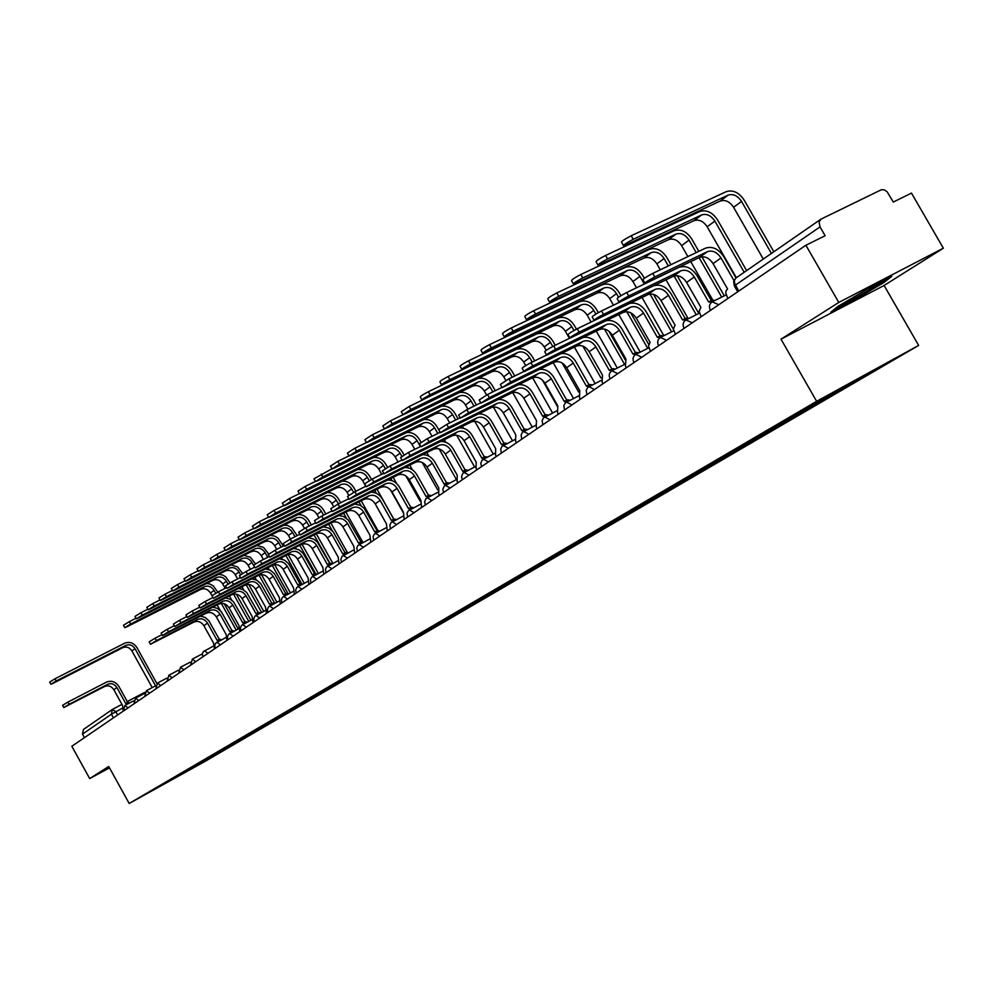 <?xml version="1.0" encoding="UTF-8"?>
<svg xmlns="http://www.w3.org/2000/svg" width="993" height="993" viewBox="0 0 993 993"><rect width="100%" height="100%" fill="white"/><g stroke="black" fill="none" stroke-linecap="round" stroke-linejoin="round"><path stroke-width="1.49" d="M943.35 248.2L838.787 302.443L805.894 245.246L71.831 746.252L89.68 778.586L108.733 766.472L129.189 803.474L204.198 761.867L918.649 345.415L884.093 285.475L943.35 248.2L911.475 193.089L893.328 202.051L887.047 191.699L884.266 189.837L881.461 189.688L821.087 219.093L819.039 221.948L820.044 226.9L735.329 285.165L734.497 286.183L737.712 291.781M838.787 302.443L781.007 339.172L816.631 401.309L129.189 803.474M805.894 245.246L825.133 235.738L820.044 226.9M89.68 778.586L109.491 767.85M84.442 737.65L82.493 734.112L83.437 729.458L112.358 709.449L111.402 714.228L82.493 734.112M191.86 767.502L192.791 767.812L167.383 781.801M192.791 767.812L854.352 381.92L881.672 365.809L847.439 384.576L167.358 781.913M918.649 345.415L816.631 401.309M884.093 285.475L781.007 339.172M868.527 288.355L837.732 306.527L830.769 312.261L853.781 300.271L883.993 282.484L891.764 276.302L868.527 288.355M195.919 765.131L196.316 765.851M849.66 384.49L848.519 383.981M181.011 774.689L180.366 774.217M883.596 281.789L883.993 282.484M63.751 707.5L62.559 705.353L67.921 702.101L69.138 704.298L63.775 707.55L104.575 686.511C108.324 685.046 111.415 686.126 113.86 689.738L122.623 705.576L123.082 709.97M127.7 702.374L118.924 686.511C115.622 681.645 111.439 680.193 106.4 682.154L67.921 702.101M125.95 703.305L127.898 702.274L129.649 702.945M127.638 704L125.701 703.454L116.901 687.566C114.456 683.954 111.353 682.874 107.604 684.326L69.138 704.298M50.879 684.189L49.687 682.054L55.037 678.765L56.241 680.962L50.904 684.251L53.361 683.172L122.735 647.684C126.421 646.269 129.487 647.362 131.908 650.936L152.239 687.603M56.241 680.962L125.788 645.4C129.487 643.985 132.553 645.078 134.986 648.665L155.516 685.679M156.857 683.482L136.972 647.647C133.695 642.819 129.574 641.354 124.597 643.241L55.037 678.765M845.899 301.711C842.126 304.168 841.257 305 843.28 304.193L856.462 297.304C874.709 286.84 881.561 282.409 877.042 283.998L875.404 284.792M871.469 286.84L866.963 289.286M888.102 278.201L882.963 282.297L853.695 299.551L833.35 310.126M150.427 644.184L149.136 641.863L155.107 638.189L156.447 640.597L150.477 644.258L193.896 622.077C197.88 620.563 201.219 621.767 203.888 625.714L213.507 642.992L214.438 648.925M219.304 639.318L208.766 620.613L205.017 617.398L200.449 616.156M217.492 640.274L219.552 639.182L221.513 639.815M219.379 640.932L217.182 640.46L207.525 623.12C204.843 619.173 201.505 617.956 197.508 619.483L156.447 640.597M161.996 634.651L155.107 638.189M162.43 635.421L161.127 633.075L167.172 629.351L168.525 631.784L162.467 635.508L206.234 613.178C210.255 611.651 213.619 612.88 216.325 616.864L226.056 634.341L226.987 640.361M231.965 630.605L221.29 611.676L217.479 608.411L212.85 607.157M230.14 631.56L232.225 630.468L234.211 631.089M232.052 632.218L229.817 631.747L220.049 614.22C217.343 610.211 213.967 608.982 209.933 610.509L168.525 631.784M174.296 625.702L167.172 629.351M174.706 626.446L173.39 624.076L179.534 620.29L180.9 622.76L174.756 626.533L218.87 604.067C222.928 602.528 226.33 603.769 229.06 607.803L238.916 625.491L239.834 631.585M244.923 621.68L233.566 601.857L230.239 599.201L225.535 597.947M243.099 622.648L245.197 621.544L247.22 622.152M245.035 623.294L242.764 622.834L232.871 605.097C230.128 601.05 226.727 599.797 222.655 601.336L180.9 622.76M186.883 616.529L179.534 620.29M187.292 617.261L185.952 614.866L192.183 611.018L193.573 613.5L187.342 617.348L231.803 594.733C235.9 593.181 239.338 594.447 242.093 598.531L252.073 616.43L252.992 622.611M258.205 612.544L246.686 592.473L242.54 589.408L238.519 588.514M256.368 613.513L258.478 612.396L260.526 613.004M258.329 614.158L256.02 613.711L246.003 595.763C243.223 591.667 239.785 590.388 235.676 591.94L193.573 613.5M199.779 607.133L192.183 611.018M200.176 607.84L198.836 605.42L205.154 601.51L206.556 604.029L200.238 607.939L245.06 585.175C249.193 583.623 252.656 584.902 255.449 589.035L265.553 607.145L266.459 613.413M271.797 603.185L260.7 583.561L256.678 580.135L251.825 578.857M269.959 604.154L272.082 603.036L274.167 603.632M271.945 604.787L269.599 604.365L259.458 586.193C256.641 582.047 253.165 580.756 249.032 582.308L206.556 604.029M213.011 597.501L205.154 601.51M213.396 598.196L212.03 595.75L218.448 591.766L219.863 594.323L213.445 598.295L258.639 575.381C262.797 573.817 266.298 575.121 269.14 579.304L279.368 597.625L280.262 603.992M285.723 593.591L274.478 573.718L270.394 570.243L265.454 568.964M283.886 594.559L286.021 593.442L288.144 594.037M285.91 595.192L283.514 594.782L273.236 576.387C270.394 572.191 266.881 570.876 262.698 572.452L219.863 594.323M226.565 587.633L218.448 591.766M226.938 588.303L225.56 585.833L232.077 581.774L233.516 584.356L227 588.402L272.554 565.34C276.749 563.763 280.287 565.104 283.154 569.337L293.531 587.881L294.412 594.348M300.01 583.76L288.603 563.639L284.445 560.102L279.418 558.811M298.148 584.74L300.32 583.599L302.455 584.194M300.209 585.361L297.763 584.964L287.362 566.345C284.482 562.1 280.932 560.76 276.724 562.336L233.516 584.356M240.467 577.504L232.077 581.774M240.827 578.149L239.437 575.655L246.053 571.534L247.518 574.14L240.889 578.261L286.816 555.05C291.061 553.473 294.636 554.826 297.54 559.109L308.041 577.889L308.91 584.443M314.644 573.681L303.088 553.3L298.843 549.7L293.742 548.421M312.783 574.662L314.967 573.52L317.139 574.091M314.868 575.27L312.385 574.885L301.847 556.043C298.93 551.748 295.343 550.383 291.098 551.971L247.518 574.14M254.742 567.115L246.053 571.534M255.089 567.735L253.674 565.216L260.389 561.02L261.867 563.664L255.151 567.859L301.45 544.499C305.72 542.91 309.332 544.288 312.274 548.632L322.924 567.636L323.78 574.302M329.664 563.354L317.326 541.955L313.614 539.038L308.413 537.747M327.802 564.322L329.999 563.18L332.196 563.751M329.912 564.93L327.38 564.558L316.693 545.48C313.738 541.123 310.126 539.745 305.832 541.334L261.867 563.664M269.376 556.465L260.389 561.02M269.711 557.061L268.284 554.504L275.111 550.234L276.613 552.915L269.786 557.185L316.457 533.675C320.776 532.074 324.426 533.477 327.405 537.871L338.191 557.123L339.035 563.887M345.067 552.753L333.176 531.826L328.757 528.102L323.482 526.811M343.193 553.722L345.415 552.567L347.649 553.126M345.341 554.317L342.771 553.97L331.935 534.644C328.944 530.237 325.282 528.822 320.962 530.423L276.613 552.915M284.408 545.517L275.111 550.234M284.73 546.088L283.29 543.506L290.217 539.149L291.743 541.868L284.805 546.224L331.861 522.554C336.217 520.953 339.904 522.38 342.92 526.836L353.856 546.336L354.687 553.2M360.869 541.868L348.171 519.885L343.429 516.459L338.923 515.578M359.007 542.836L361.229 541.681L363.5 542.228M361.179 543.432L358.56 543.097L347.575 523.522C344.546 519.054 340.847 517.614 336.478 519.227L291.743 541.868M299.849 534.284L290.217 539.149M300.147 534.817L298.694 532.211L305.732 527.779L307.284 530.535L300.234 534.966L347.674 511.159C352.068 509.546 355.792 510.985 358.845 515.504L369.942 535.252L370.749 542.24M377.092 530.696L364.208 508.416L360.26 505.338L354.774 504.047M375.23 531.665L377.477 530.498L379.785 531.032M377.427 532.248L374.758 531.938L363.624 512.115C360.558 507.572 356.822 506.12 352.416 507.733L307.284 530.535M315.712 522.752L305.732 527.779M315.985 523.249L314.52 520.617L321.682 516.087L323.246 518.88L316.072 523.398L363.91 499.442C368.341 497.816 372.114 499.293 375.205 503.873L386.451 523.882L387.245 530.982M393.762 519.227L382.491 499.181C379.661 494.601 375.851 492.28 371.059 492.205M391.887 520.195L394.159 519.016L396.492 519.538M394.122 520.766L391.403 520.469L380.12 500.385C377.005 495.792 373.231 494.303 368.788 495.929L323.246 518.88M332.01 510.899L321.682 516.087M332.27 511.358L330.781 508.689L338.067 504.084L339.656 506.914L332.357 511.519L380.592 487.414C385.061 485.776 388.871 487.29 392.012 491.92L403.419 512.202L404.188 519.413M410.879 507.435L399.447 487.129C396.555 482.437 392.657 480.078 387.779 480.041M409.017 508.404L411.301 507.224L413.671 507.733M411.276 508.962L408.508 508.701L397.051 488.333C393.898 483.678 390.075 482.164 385.594 483.802L339.656 506.914M348.779 498.709L338.067 504.084M349.015 499.131L347.5 496.438L354.911 491.734L356.524 494.601L349.102 499.293L397.734 475.039C402.239 473.413 406.1 474.939 409.277 479.644L420.846 500.199L421.603 507.535M428.479 495.321L416.874 474.741C413.907 469.937 409.923 467.542 404.945 467.542M426.605 496.289L428.914 495.097L431.322 495.606M428.914 496.835L426.084 496.587L414.466 475.957C411.263 471.241 407.403 469.689 402.873 471.327L356.524 494.601M366.02 486.173L354.911 491.734M366.231 486.558L364.704 483.839L372.238 479.036L373.877 481.94L366.33 486.731L415.359 462.328C419.902 460.69 423.8 462.254 427.027 467.02L438.769 487.861L438.745 493.955L439.502 495.308M446.565 482.871L434.797 462.006C431.744 457.09 427.673 454.657 422.596 454.695M444.703 483.839L447.024 482.635L449.469 483.119M447.036 484.373L444.156 484.15L432.365 463.234C429.113 458.443 425.215 456.867 420.647 458.518L373.877 481.94M383.757 473.276L372.238 479.036M383.943 473.611L382.392 470.868L390.063 465.965L391.726 468.907L384.055 473.81L433.482 449.258C438.074 447.607 442.009 449.208 445.286 454.037L457.202 475.163L457.14 481.369L457.91 482.747M465.171 470.061L453.23 448.91C450.077 443.871 445.919 441.389 440.743 441.488M463.309 471.03L465.643 469.813L468.125 470.297M465.667 471.551L462.738 471.352L450.76 450.139C447.483 445.286 443.523 443.685 438.918 445.336L391.726 468.907M402.016 460.007L390.063 465.965M402.177 460.293L400.613 457.512L408.421 452.51L410.109 455.502L402.289 460.504L452.125 435.815C456.768 434.152 460.74 435.778 464.066 440.681L476.168 462.105L476.057 468.435L476.851 469.826M484.311 456.892L472.184 435.43C468.944 430.254 464.687 427.747 459.411 427.884M482.449 457.847L484.82 456.631L487.327 457.09M484.857 458.356L481.853 458.183L469.701 436.672C466.375 431.744 462.378 430.106 457.723 431.769L410.109 455.502M420.821 446.341L408.421 452.51M420.958 446.577L419.369 443.772L427.313 438.658L429.026 441.686L421.082 446.8L471.315 421.963C475.995 420.3 480.016 421.963 483.392 426.94L495.681 448.662L495.532 455.104L496.339 456.519M504.01 443.325L491.709 421.553C488.357 416.241 484.001 413.684 478.601 413.895M502.16 444.281L504.543 443.052L507.088 443.499M504.593 444.765L501.539 444.628L489.201 422.807C485.813 417.805 481.779 416.141 477.087 417.805L429.026 441.686M440.197 432.265L427.313 438.658M440.296 432.451L438.695 429.609L446.788 424.383L448.526 427.462L440.433 432.675L491.076 407.713C495.805 406.038 499.876 407.738 503.29 412.79L515.777 434.822L515.59 441.389L516.397 442.828M524.304 429.348L511.805 407.279C508.354 401.805 503.873 399.211 498.362 399.496M522.455 430.304L524.863 429.063L527.444 429.497M524.925 430.776L521.809 430.664L509.272 408.533C505.847 403.456 501.75 401.755 497.021 403.431L448.526 427.462M460.169 417.768L446.788 424.383M460.231 417.879L458.617 415.012L466.859 409.675L468.622 412.79L460.38 418.127L511.432 393.029C516.199 391.354 520.32 393.079 523.795 398.205L536.468 420.573L536.245 427.263L537.064 428.715M545.207 414.962L532.509 392.558C528.934 386.922 524.329 384.291 518.694 384.663M543.37 415.906L545.802 414.664L548.409 415.074M545.877 416.365L542.699 416.29L529.964 393.824C526.476 388.673 522.343 386.935 517.552 388.611L468.622 412.79M480.761 402.81L466.859 409.675M480.798 402.86L479.16 399.968L487.563 394.494L489.35 397.672L480.947 403.133L532.422 377.886C537.225 376.21 541.396 377.973 544.921 383.186L557.805 405.889L557.532 412.703L558.364 414.18M566.755 400.129L553.846 377.39C550.134 371.568 545.405 368.899 539.633 369.371M564.93 401.073L567.388 399.819L570.019 400.204M567.462 401.507L564.223 401.47L551.276 378.668C547.739 373.43 543.556 371.655 538.727 373.343L489.35 397.672M501.949 387.419L487.563 394.494M501.999 387.369L500.348 384.44L508.912 378.842L510.737 382.069L502.16 387.655L554.044 362.284C558.91 360.608 563.13 362.408 566.705 367.695L579.8 390.733L579.478 397.696L580.334 399.198M588.973 384.837L575.853 361.75C571.993 355.73 567.115 353.024 561.206 353.62M587.161 385.768L589.643 384.502L592.312 384.874M589.73 386.178L586.416 386.178L573.259 363.028C569.659 357.716 565.427 355.904 560.561 357.592L510.737 382.069M523.721 371.593L508.912 378.842M523.894 371.382L522.219 368.415C521.846 367.894 524.763 365.983 530.957 362.693L532.807 365.958C526.625 369.259 523.708 371.159 524.068 371.68L576.362 346.185C581.265 344.497 585.535 346.346 589.172 351.708L602.478 375.118L602.118 382.218L602.974 383.732M611.887 369.061L598.543 345.614C594.522 339.37 589.482 336.615 583.412 337.384M610.099 369.979L612.607 368.701L615.3 369.061M612.693 370.377L609.317 370.414L595.937 346.905C592.287 341.505 588.005 339.656 583.077 341.344L532.807 365.958M546.287 355.196L530.957 362.693M546.51 354.861L544.809 351.87C544.387 351.348 547.354 349.387 553.709 345.998L555.608 349.325C549.253 352.714 546.274 354.662 546.684 355.184L599.4 329.577C604.352 327.876 608.672 329.763 612.358 335.224L625.9 358.994L625.478 366.243L626.347 367.782M635.545 352.776L621.978 328.968C617.745 322.452 612.52 319.672 606.289 320.64M633.77 353.682L636.302 352.391L639.033 352.738M636.401 354.054L632.951 354.141L619.347 330.259C615.635 324.773 611.291 322.874 606.338 324.574L555.608 349.325M569.734 338.203L553.709 345.998M569.858 337.794L568.145 334.778C567.673 334.244 570.702 332.233 577.231 328.757L579.155 332.146C572.626 335.622 569.597 337.62 570.056 338.141L623.182 312.423C628.184 310.722 632.553 312.646 636.302 318.194L650.08 342.337L648.466 346.11L650.489 351.311M659.985 335.957L646.17 311.765C641.689 304.925 636.228 302.133 629.798 303.399M658.222 336.85L660.792 335.547L663.535 335.87M660.866 337.198L657.354 337.322L643.514 313.068C639.74 307.495 635.359 305.559 630.344 307.247L579.155 332.146M594.211 320.528L577.231 328.757M594.013 320.156L592.275 317.102C591.741 316.568 594.832 314.508 601.559 310.933L603.508 314.371C596.793 317.946 593.702 320.007 594.224 320.528L647.759 294.685C652.798 292.997 657.229 294.971 661.04 300.606L675.054 325.133L673.378 328.993L675.414 334.293M685.22 318.579L671.169 294.002C666.266 286.642 660.457 283.886 653.766 285.736M683.482 319.461L686.089 318.145L688.844 318.443M686.163 319.771L682.576 319.957L668.488 295.306C664.665 289.646 660.221 287.66 655.157 289.348L603.508 314.371M620.215 301.922L601.559 310.933M618.987 301.909L617.236 298.831C616.641 298.285 619.793 296.175 626.707 292.501L628.706 295.988C621.792 299.675 618.627 301.785 619.21 302.306L673.155 276.364C678.244 274.676 682.725 276.687 686.61 282.422L700.872 307.358L699.122 311.318L701.182 316.705M711.323 300.618L697.012 275.632C691.773 267.874 685.716 265.131 678.852 267.415L626.707 292.501M709.61 301.475L712.254 300.159L715.022 300.432M712.316 301.773L708.654 301.996L694.306 276.948C690.42 271.188 685.915 269.153 680.813 270.841L628.706 295.988M124.746 627.564L123.48 625.28L129.338 621.63L130.654 624.001L124.795 627.65L127.278 626.583L200.698 589.408C204.595 587.943 207.86 589.147 210.479 593.007L211.956 595.663M130.654 624.001L204.26 586.739C208.17 585.287 211.435 586.491 214.054 590.363L215.68 593.268M221.315 603.372L236.185 630.058M217.132 604.96L220.161 610.385M238.27 628.966L224.207 603.732M217.74 592.138L213.408 585.982L209.722 583.958L206.507 583.524M136.041 618.242L129.338 621.63M136.302 618.713L135.011 616.405L140.956 612.706L142.284 615.101L136.351 618.813L138.834 617.745L212.862 580.309C216.784 578.845 220.086 580.061 222.73 583.971L225.163 588.34M142.284 615.101L216.499 577.591C220.434 576.126 223.735 577.343 226.392 581.265L227.956 584.058M233.566 594.137L248.746 621.357M229.408 595.961L231.766 600.182M250.857 620.253L236.309 594.162M230.004 582.879L225.709 576.821L222.755 575.059L218.696 574.339M147.87 609.218L140.956 612.706M148.118 609.665L146.815 607.331L152.848 603.558L154.188 605.991L148.168 609.752L150.651 608.697L225.299 571.012C229.259 569.535 232.585 570.776 235.267 574.724L237.625 578.956M154.188 605.991L229.023 568.232C232.995 566.755 236.334 567.996 239.015 571.956L240.529 574.674M246.152 584.74L261.606 612.445M241.969 586.751L243.831 590.078M263.728 611.34L248.746 584.48M242.577 573.433L237.588 566.916L231.17 564.955M159.985 599.958L152.848 603.558M160.221 600.38L158.905 598.034L165.024 594.199L166.39 596.656L160.27 600.48L162.753 599.424L238.035 561.492C242.031 560.015 245.383 561.268 248.089 565.265L250.373 569.337M166.39 596.656L241.845 558.649C245.854 557.16 249.218 558.426 251.937 562.435L254.593 567.189M259.049 575.183L274.763 603.322M254.829 577.33L256.281 579.924M276.91 602.205L261.519 574.662M255.449 563.788L250.447 557.309L243.918 555.348M172.397 590.487L165.024 594.199M172.621 590.885L171.292 588.501L177.486 584.604L178.877 587.099L172.67 590.984L175.165 589.941L251.068 551.748C255.102 550.259 258.49 551.537 261.233 555.583L263.406 559.493M178.877 587.099L254.965 548.831C259.012 547.342 262.413 548.62 265.156 552.679L267.738 557.296M272.305 565.464L288.243 593.975M267.986 567.673L269.091 569.647M290.39 592.858L274.651 564.682M268.669 553.995L263.629 547.478L256.976 545.505M185.12 580.781L177.486 584.604M185.319 581.153L183.978 578.745L190.271 574.786L191.674 577.293L185.381 581.265L187.863 580.21L264.423 541.768C268.482 540.279 271.908 541.57 274.676 545.666L276.762 549.39M191.674 577.293L268.42 538.777C272.492 537.287 275.917 538.591 278.71 542.687L281.193 547.143M285.885 555.521L301.624 583.673M281.453 557.781L282.26 559.22M304.206 583.276L288.144 554.553M283.377 546.038L277.866 537.97L274.676 536.108L270.344 535.426M198.153 570.838L190.271 574.786M198.339 571.174L196.986 568.741L203.366 564.707L204.781 567.264L198.401 571.285L200.884 570.243L278.09 531.54C282.198 530.039 285.649 531.367 288.454 535.5L290.44 539.05M204.781 567.264L282.186 528.487C286.307 526.985 289.77 528.301 292.575 532.459L294.983 536.754M299.787 545.343L315.501 573.408M295.256 547.652L295.79 548.62M318.356 573.47L302.009 544.251M297.18 535.637L291.694 527.668L287.56 525.483L284.035 525.111M211.521 560.635L203.366 564.707M211.683 560.933L210.317 558.488L216.797 554.379L218.237 556.961L211.757 561.07L214.24 560.027L292.103 521.077C296.237 519.562 299.725 520.903 302.567 525.098L304.454 528.45M218.237 556.961L296.299 517.936C300.445 516.422 303.945 517.775 306.8 521.983L309.096 526.079M314.036 534.904L329.899 563.23M332.854 563.403L316.258 533.775M311.318 524.962L309.022 520.866C306.316 516.509 302.666 514.411 298.061 514.535M225.225 550.184L216.797 554.379M225.374 550.445L223.996 547.975L230.575 543.792L232.027 546.411L225.448 550.581L227.918 549.551L306.465 510.34C310.635 508.826 314.16 510.179 317.04 514.424L318.827 517.626M232.027 546.411L310.772 507.125C314.955 505.598 318.492 506.976 321.372 511.234L323.569 515.144M328.633 524.192L332.407 530.92M347.711 553.089L330.88 523.063M325.803 514.014L323.619 510.104C320.838 505.66 317.115 503.525 312.423 503.699M239.288 539.447L230.575 543.792M239.412 539.683L238.022 537.188L244.7 532.931L246.177 535.575L239.499 539.82L241.969 538.802L321.186 499.33C325.394 497.803 328.956 499.194 331.873 503.488L333.586 506.554M246.177 535.575L325.605 496.028C329.825 494.502 333.387 495.904 336.317 500.211L338.39 503.923M343.603 513.207L346.433 518.247M362.47 541.657L345.862 512.065M340.649 502.781L338.576 499.082C335.733 494.539 331.923 492.367 327.156 492.59M253.724 528.45L244.7 532.931M253.823 528.636L252.421 526.116L259.198 521.784L260.7 524.453L253.91 528.785L256.38 527.767L336.292 488.035C340.537 486.508 344.137 487.923 347.078 492.28L348.754 495.259M260.7 524.453L340.822 484.658C345.067 483.132 348.68 484.547 351.646 488.916L353.607 492.404M358.957 501.937L361.142 505.834M377.849 530.386L361.229 500.795M355.866 491.25L353.918 487.774C351.001 483.119 347.116 480.922 342.25 481.195M268.544 517.154L259.198 521.784M268.619 517.303L267.204 514.746L274.093 510.328L275.607 513.046L268.718 517.452L271.176 516.447L351.783 476.454C356.065 474.927 359.702 476.367 362.681 480.773L365.784 486.285M275.607 513.046L356.425 472.991C360.72 471.452 364.369 472.891 367.36 477.323L369.235 480.637M374.709 490.368L376.384 493.372M393.836 519.178L376.992 489.214M371.481 479.42L369.657 476.181C366.665 471.402 362.681 469.18 357.728 469.503M283.762 505.549L274.093 510.328M283.824 505.66L282.372 503.079L289.385 498.573L290.924 501.328L283.911 505.822L286.356 504.816L367.683 464.575C372.003 463.036 375.677 464.501 378.705 468.957L381.709 474.306M290.924 501.328L372.449 461.013C376.781 459.461 380.468 460.938 383.497 465.419L385.296 468.609M390.857 478.502L392.123 480.749M390.373 489.723L403.133 512.4M396.704 483.616L393.166 477.335M387.531 467.306L385.818 464.265C382.727 459.374 378.656 457.128 373.604 457.512M299.389 493.633L289.385 498.573M299.427 493.695L297.974 491.088L305.087 486.496L306.651 489.288L299.526 493.869L301.971 492.863L384.006 452.374C388.362 450.822 392.074 452.311 395.14 456.842L398.044 461.993M306.651 489.288L388.896 448.712C393.265 447.16 396.989 448.662 400.067 453.205L401.817 456.308M407.44 466.3L408.346 467.902M405.901 475.945L420.064 501.093M412.405 469.813L409.774 465.134M404.027 454.918L402.401 452.051C399.223 447.024 395.053 444.74 389.889 445.199M331.898 468.845L313.999 478.775L315.464 481.394L305.087 486.496M321.236 474.083L322.812 476.913L315.575 481.593L318.008 480.587L400.762 439.837C405.169 438.285 408.917 439.8 412.021 444.392L414.801 449.332M322.812 476.913L405.789 436.088C410.208 434.524 413.969 436.051 417.085 440.656L420.411 446.552M424.47 453.764L425.078 454.831M422.211 462.465L437.69 489.934M428.815 456.11L426.829 452.585M420.995 442.257L419.443 439.489C416.154 434.326 411.872 432.017 406.596 432.563M331.96 468.758L330.47 466.102L337.831 461.323L339.432 464.19L332.072 468.957L334.492 467.976L417.991 426.965C422.422 425.414 426.22 426.953 429.361 431.607L432.029 436.324M339.432 464.19L423.155 423.105C427.598 421.541 431.409 423.105 434.574 427.772L437.789 433.469M439.129 448.923L456.308 479.358M445.807 442.295L444.33 439.688M440.16 432.29L438.645 429.621M438.534 429.41L436.945 426.593C433.531 421.268 429.137 418.934 423.75 419.58M348.841 455.936L337.831 461.323M348.915 455.762L347.413 453.081L354.898 448.203L356.537 451.095L349.039 455.973L351.435 454.993L435.679 413.746C440.16 412.169 443.995 413.746 447.185 418.463L449.717 422.944M356.537 451.095L440.991 409.774C445.485 408.197 449.332 409.786 452.535 414.515L455.638 420.014M456.631 435.195L474.592 466.983M463.371 428.268L462.328 426.431M458.034 418.823L454.931 413.336C451.393 407.838 446.862 405.479 441.351 406.261M366.33 442.617L354.898 448.203M366.367 442.381L364.853 439.676L372.462 434.686L374.125 437.64L366.504 442.617L368.887 441.649L453.875 400.142C458.394 398.565 462.266 400.179 465.506 404.958L467.889 409.166M374.125 437.64L459.337 396.058C463.868 394.482 467.765 396.095 471.005 400.899L473.984 406.162M474.716 421.243L493.273 454.062M481.506 413.994L480.823 412.803M476.392 404.97L473.425 399.707C469.739 394.01 465.059 391.639 459.411 392.57M384.428 428.864L372.462 434.686M384.341 428.616L382.801 425.885L390.547 420.784L392.223 423.775L384.477 428.864L386.836 427.909L472.594 386.153C477.149 384.576 481.071 386.215 484.348 391.056L486.582 394.991M392.223 423.775L478.216 381.945C482.784 380.369 486.719 382.02 490.008 386.885L492.851 391.9M493.397 407.031L512.475 440.755M500.236 399.447L499.839 398.764M495.284 390.696L492.441 385.694C488.568 379.76 483.728 377.377 477.918 378.519M403.208 414.652L390.547 420.784M402.835 414.441L401.271 411.673L409.166 406.472L410.879 409.501L402.984 414.702L405.318 413.758L491.845 371.754C496.45 370.178 500.41 371.841 503.736 376.769L505.834 380.468M410.879 409.501L497.63 367.435C502.247 365.846 506.219 367.534 509.558 372.474L512.251 377.216M512.686 392.558L532.236 427.064M514.709 376.012L512.016 371.27C507.895 365.039 502.83 362.644 496.835 364.121M422.832 399.856L409.166 406.472M421.888 399.831L420.312 397.051C420.064 396.443 422.745 394.668 428.343 391.726L430.081 394.792C424.483 397.746 421.802 399.521 422.05 400.117L511.668 356.934C516.31 355.357 520.32 357.058 523.696 362.048L525.694 365.585M430.081 394.792L517.626 352.49C522.281 350.901 526.302 352.614 529.691 357.629L532.211 362.073M542.389 380.021L557.296 406.274M532.62 377.799L552.567 412.964M534.693 360.869L532.174 356.425C527.606 349.685 522.194 347.364 515.926 349.499L428.343 391.726M441.525 384.775L439.936 381.97C439.651 381.362 442.381 379.537 448.116 376.521L449.879 379.636C444.144 382.665 441.413 384.477 441.699 385.073L532.074 341.679C536.754 340.09 540.813 341.84 544.238 346.905L546.2 350.343M449.879 379.636L538.218 337.099C542.91 335.51 546.969 337.26 550.42 342.349L552.766 346.483M562.15 363.004L578.671 392.074M553.213 362.693L573.507 398.441M555.261 345.254L552.915 341.133C548.285 334.293 542.811 331.935 536.493 334.058L448.116 376.521M461.782 369.259L460.169 366.417C459.846 365.796 462.626 363.947 468.51 360.844L470.297 364.009C464.414 367.112 461.633 368.962 461.956 369.57L553.101 325.965C557.83 324.376 561.926 326.151 565.414 331.29L569.423 338.352M470.297 364.009L559.431 321.236C564.161 319.647 568.281 321.434 571.769 326.598L573.979 330.483M582.879 346.123L601.001 377.985M574.426 347.14L595.08 383.472M576.436 329.155L574.289 325.381C569.597 318.43 564.049 316.022 557.681 318.157L468.51 360.844M482.672 353.247L481.046 350.38C480.674 349.747 483.504 347.848 489.549 344.67L491.361 347.885C485.329 351.063 482.499 352.962 482.871 353.582L574.773 309.766C579.54 308.165 583.698 309.99 587.223 315.203L591.108 322.03M491.361 347.885L581.29 304.888C586.081 303.299 590.239 305.124 593.789 310.375L595.887 314.061M604.427 329.055L624.56 364.394M596.272 331.103L617.311 368.043M625.106 359.677L608.895 331.203M598.32 312.646L596.334 309.146C591.555 302.083 585.957 299.625 579.515 301.76L489.549 344.67M504.233 336.714L502.595 333.822C502.173 333.189 505.052 331.24 511.258 327.975L513.108 331.24C506.914 334.504 504.022 336.453 504.444 337.074L597.128 293.059C601.932 291.458 606.14 293.32 609.714 298.62L613.463 305.186M513.108 331.24L603.843 288.032C608.672 286.431 612.88 288.305 616.492 293.63L618.54 297.242M626.806 311.715L647.709 348.382M618.8 314.545L640.224 352.13M648.652 344.298L630.667 312.77M620.923 295.691L619.049 292.401C614.208 285.227 608.535 282.72 602.043 284.854L511.258 327.975M526.501 319.647L524.85 316.73C524.366 316.084 527.308 314.086 533.675 310.735L535.562 314.049C529.195 317.412 526.253 319.398 526.724 320.031L620.178 275.818C625.031 274.229 629.289 276.128 632.926 281.516L636.501 287.784M535.562 314.049L627.117 270.63C631.982 269.041 636.252 270.952 639.914 276.364L644.296 284.035M650.005 294.04L671.591 331.836M642.037 297.466L663.858 335.708M673.391 329.229L653.481 294.35M644.32 278.313L642.496 275.123C637.568 267.849 631.833 265.268 625.28 267.415L533.675 310.735M549.514 302.009L547.838 299.067C547.304 298.421 550.308 296.373 556.85 292.923L558.761 296.299C552.22 299.749 549.216 301.785 549.75 302.431L643.973 258.031C648.876 256.442 653.171 258.379 656.882 263.853L660.283 269.798M558.761 296.299L651.147 252.669C656.05 251.08 660.37 253.029 664.081 258.54L668.326 265.95M674.073 276.004L696.242 314.769M666.005 279.827L687.876 318.083M698.824 313.478L677.226 275.706M670.933 264.697L666.688 257.299C661.698 249.888 655.889 247.257 649.273 249.404L556.85 292.923M573.296 283.787L571.608 280.808C571.012 280.15 574.078 278.052 580.793 274.502L582.754 277.928C576.027 281.478 572.961 283.576 573.557 284.221L668.55 239.661C673.502 238.072 677.847 240.058 681.608 245.619L687.888 256.579M582.754 277.928L675.96 234.125C680.913 232.536 685.282 234.534 689.055 240.12L696.205 252.594M699.06 257.597L721.7 297.118M690.756 261.593L712.751 300.023M724.294 295.827L701.914 256.753M698.824 251.341L691.687 238.879C686.597 231.357 680.726 228.663 674.048 230.798L580.793 274.502M597.898 264.932L596.185 261.929C595.527 261.258 598.655 259.099 605.581 255.449L607.567 258.937C600.641 262.599 597.513 264.746 598.171 265.392L693.946 220.682C698.935 219.081 703.342 221.116 707.165 226.776L736.347 277.68M607.567 258.937L701.592 214.96C706.594 213.371 711.013 215.419 714.861 221.091L744.191 272.256M746.612 270.58L717.505 219.85C712.341 212.204 706.395 209.449 699.655 211.571L605.581 255.449M644.842 283.03L643.067 279.902C642.409 279.368 645.636 277.208 652.749 273.41L654.772 276.96C647.659 280.758 644.432 282.918 645.09 283.452L699.432 257.423C704.571 255.722 709.101 257.783 713.048 263.617L727.571 288.975L726.106 290.713L725.746 293.034L727.832 298.521M735.962 277.941L723.748 256.628C718.423 248.746 712.291 245.941 705.353 248.213L652.749 273.41M654.772 276.96L707.351 251.701C712.502 250.013 717.058 252.085 721.017 257.957L733.951 280.522M623.368 245.408L621.63 242.379C620.898 241.709 624.101 239.499 631.225 235.738L633.249 239.276C626.124 243.049 622.921 245.259 623.654 245.916L720.198 201.058C725.225 199.469 729.694 201.542 733.579 207.301L763.282 259.036M633.249 239.276L728.105 195.137C733.157 193.548 737.625 195.646 741.535 201.43L771.4 253.426M773.832 251.738L744.204 200.176C738.953 192.394 732.933 189.576 726.131 191.699L631.225 235.738M718.361 304.988L710.467 310.375M691.836 323.085L684.127 328.348M666.204 340.587L658.657 345.725M641.391 357.517L634.018 362.544M617.385 373.902L610.174 378.829M594.124 389.777L587.074 394.593M571.596 405.156L564.682 409.873M549.75 420.064L542.985 424.694M528.561 434.524L521.933 439.055M508.006 448.563L501.502 452.994M488.035 462.192L481.667 466.536M468.659 475.411L462.403 479.681M449.817 488.271L443.685 492.466M431.508 500.77L425.488 504.878M413.709 512.922L407.788 516.956M396.381 524.738L390.584 528.71M379.537 536.245L373.827 540.142M363.128 547.441L357.517 551.276M347.14 558.351L341.629 562.112M331.575 568.977L326.163 572.676M316.407 579.329L311.082 582.965M301.624 589.42L296.386 592.995M287.2 599.263L282.049 602.788M273.137 608.87L268.06 612.333M259.409 618.229L254.407 621.643M246.016 627.377L241.088 630.729M232.933 636.302L228.092 639.616M220.161 645.028L215.382 648.28M207.674 653.543L202.982 656.745M195.484 661.859L190.855 665.025M183.568 670.002L179.001 673.117M171.913 677.946L167.42 681.024M160.518 685.729L156.087 688.757M149.384 693.337L145.003 696.316M138.474 700.773L134.154 703.714M127.799 708.059L123.542 710.963M122.338 708.245L111.402 714.228L113.425 717.877M117.646 714.985L115.821 711.696L112.358 709.449L121.953 704.36L112.792 709.188M127.265 701.579L144.779 692.344L127.253 701.567M128.097 707.86L124.895 705.452M138.759 700.574L135.52 698.153M149.67 693.126L146.368 690.694M160.816 685.53L157.465 683.072M172.211 677.747L168.81 675.277M183.866 669.791L180.403 667.308M195.782 661.661L192.27 659.153M207.984 653.332L204.409 650.812M220.458 644.817L216.822 642.285M233.243 636.091L229.532 633.546M246.326 627.166L242.553 624.597M259.719 618.018L255.884 615.437M273.447 608.647L269.55 606.053M287.523 599.052L283.539 596.433M301.946 589.197L297.888 586.578M316.73 579.105L312.609 576.461M331.91 568.753L327.702 566.084M347.476 558.128L343.181 555.447M363.463 547.217L359.081 544.524M379.872 536.021L375.404 533.303M396.728 524.515L392.173 521.784M414.044 512.686L409.401 509.943M431.856 500.534L427.102 497.778M450.164 488.035L445.311 485.267M469.006 475.175L464.041 472.395M488.395 461.944L483.33 459.138M508.354 448.315L503.178 445.497M528.921 434.276L523.621 431.459M550.11 419.816L544.685 416.973M571.968 404.908L566.407 402.053M594.497 389.529L588.812 386.662M617.758 373.653L611.924 370.774M641.776 357.257L635.793 354.364M666.588 340.326L660.444 337.421M692.22 322.824L685.927 319.92M718.746 304.727L712.279 301.81M738.718 291.086L734.423 282.769L734.559 279.902L736.049 277.891L733.666 281.478L734.336 285.897M736.446 277.655L820.677 219.329M113.86 689.738L116.901 687.566M104.575 686.511L107.604 684.326M134.986 648.665L131.908 650.936M125.788 645.4L122.735 647.684M203.888 625.714L207.525 623.12M193.896 622.077L197.508 619.483M216.325 616.864L220.049 614.22M206.234 613.178L209.933 610.509M229.06 607.803L232.871 605.097M218.87 604.067L222.655 601.336M242.093 598.531L246.003 595.763M231.803 594.733L235.676 591.94M255.449 589.035L259.458 586.193M245.06 585.175L249.032 582.308M269.14 579.304L273.236 576.387M258.639 575.381L262.698 572.452M283.154 569.337L287.362 566.345M272.554 565.34L276.724 562.336M297.54 559.109L301.847 556.043M286.816 555.05L291.098 551.971M312.274 548.632L316.693 545.48M301.45 544.499L305.832 541.334M327.405 537.871L331.935 534.644M316.457 533.675L320.962 530.423M342.92 526.836L347.575 523.522M331.861 522.554L336.478 519.227M358.845 515.504L363.624 512.115M347.674 511.159L352.416 507.733M375.205 503.873L380.12 500.385M363.91 499.442L368.788 495.929M392.012 491.92L397.051 488.333M380.592 487.414L385.594 483.802M409.277 479.644L414.466 475.957M397.734 475.039L402.873 471.327M427.027 467.02L432.365 463.234M415.359 462.328L420.647 458.518M445.286 454.037L450.76 450.139M433.482 449.258L438.918 445.336M464.066 440.681L469.701 436.672M452.125 435.815L457.723 431.769M483.392 426.94L489.201 422.807M471.315 421.963L477.087 417.805M503.29 412.79L509.272 408.533M491.076 407.713L497.021 403.431M523.795 398.205L529.964 393.824M511.432 393.029L517.552 388.611M544.921 383.186L551.276 378.668M532.422 377.886L538.727 373.343M566.705 367.695L573.259 363.028M554.044 362.284L560.561 357.592M589.172 351.708L595.937 346.905M576.362 346.185L583.077 341.344M612.358 335.224L619.347 330.259M599.4 329.577L606.338 324.574M636.302 318.194L643.514 313.068M623.182 312.423L630.344 307.247M661.04 300.606L668.488 295.306M647.759 294.685L655.157 289.348M686.61 282.422L694.306 276.948M673.155 276.364L680.813 270.841M214.054 590.363L210.479 593.007M204.26 586.739L200.698 589.408M226.392 581.265L222.73 583.971M216.499 577.591L212.862 580.309M239.015 571.956L235.267 574.724M229.023 568.232L225.299 571.012M251.937 562.435L248.089 565.265M241.845 558.649L238.035 561.492M265.156 552.679L261.233 555.583M254.965 548.831L251.068 551.748M278.71 542.687L274.676 545.666M268.42 538.777L264.423 541.768M292.575 532.459L288.454 535.5M282.186 528.487L278.09 531.54M306.8 521.983L302.567 525.098M296.299 517.936L292.103 521.077M321.372 511.234L317.04 514.424M310.772 507.125L306.465 510.34M336.317 500.211L331.873 503.488M325.605 496.028L321.186 499.33M351.646 488.916L347.078 492.28M340.822 484.658L336.292 488.035M367.36 477.323L362.681 480.773M356.425 472.991L351.783 476.454M383.497 465.419L378.705 468.957M372.449 461.013L367.683 464.575M400.067 453.205L395.14 456.842M388.896 448.712L384.006 452.374M417.085 440.656L412.021 444.392M405.789 436.088L400.762 439.837M434.574 427.772L429.361 431.607M423.155 423.105L417.991 426.965M452.535 414.515L447.185 418.463M440.991 409.774L435.679 413.746M471.005 400.899L465.506 404.958M459.337 396.058L453.875 400.142M490.008 386.885L484.348 391.056M478.216 381.945L472.594 386.153M509.558 372.474L503.736 376.769M497.63 367.435L491.845 371.754M529.691 357.629L523.696 362.048M517.626 352.49L511.668 356.934M550.42 342.349L544.238 346.905M538.218 337.099L532.074 341.679M571.769 326.598L565.414 331.29M559.431 321.236L553.101 325.965M593.789 310.375L587.223 315.203M581.29 304.888L574.773 309.766M616.492 293.63L609.714 298.62M603.843 288.032L597.128 293.059M639.914 276.364L632.926 281.516M627.117 270.63L620.178 275.818M664.081 258.54L656.882 263.853M651.147 252.669L643.973 258.031M689.055 240.12L681.608 245.619M675.96 234.125L668.55 239.661M714.861 221.091L707.165 226.776M701.592 214.96L693.946 220.682M713.048 263.617L721.017 257.957M699.432 257.423L707.351 251.701M741.535 201.43L733.579 207.301M728.105 195.137L720.198 201.058M133.571 700.872L124.981 705.402L123.38 710.665M144.407 693.462L135.607 698.104L133.993 703.416M155.479 685.89L146.455 690.644L144.829 696.019M166.799 678.157L157.564 683.01L155.913 688.447M178.368 670.25L168.909 675.215L167.246 680.714M190.209 662.157L180.503 667.246L178.827 672.795M202.324 653.878L192.369 659.091L190.681 664.714M213.135 646.232L203.391 651.594L202.349 653.679L202.795 656.435M225.672 637.643L215.804 643.067L214.749 645.177L215.208 647.957M238.506 628.842L228.514 634.341L227.385 636.947L227.906 639.281M251.639 619.843L241.522 625.404L240.38 628.035L240.914 630.406M265.106 610.621L254.841 616.243L253.687 618.912L254.22 621.308M278.896 601.175L268.495 606.86L267.328 609.565L267.874 611.998M293.022 591.493L282.484 597.252L281.304 599.983L281.851 602.441M307.507 581.563L296.82 587.397L295.629 590.165L296.187 592.66M322.365 571.385L311.529 577.293L310.387 579.577L310.883 582.618M337.608 560.946L326.623 566.929L325.456 569.237L325.965 572.316M353.235 550.234L342.101 556.291L340.847 559.158L341.431 561.753M369.284 539.236L357.989 545.368L356.785 547.739L357.319 550.904M385.768 527.941L374.299 534.16L373.083 536.555L373.616 539.77M402.699 516.348L391.056 522.641L389.827 525.074L390.373 528.338M420.101 504.432L408.284 510.799L407.031 513.269L407.577 516.583M437.975 492.18L425.985 498.635L424.644 501.713L425.265 504.494M456.37 479.582L444.181 486.123L442.828 489.251L443.461 492.081M475.287 466.623L462.912 473.251L461.534 476.417L462.179 479.296M494.762 453.292L482.188 460.007L480.786 463.222L481.444 466.139M514.808 439.564L502.036 446.366L500.683 449.022L501.266 452.597M535.463 425.426L522.479 432.315L521.089 435.008L521.697 438.645M556.738 410.854L543.543 417.842L542.128 420.573L542.749 424.272M578.683 395.835L565.265 402.91L563.825 405.69L564.446 409.451M601.311 380.331L587.67 387.506L586.193 390.336L586.826 394.171M624.671 364.344L612.383 370.526C609.317 372.338 608.498 374.957 609.925 378.395M648.777 347.835L636.302 354.104C633.149 355.928 632.318 358.597 633.77 362.11M673.688 330.793L661.003 337.136C657.788 338.985 656.919 341.704 658.409 345.291M699.444 313.167L686.535 319.609C683.234 321.471 682.352 324.227 683.867 327.901M726.069 294.946L712.937 301.475C709.561 303.349 708.654 306.167 710.194 309.915M125.888 703.342L127.898 702.274M843.913 303.026L843.28 304.193M217.417 640.311L219.552 639.182M230.066 631.598L232.225 630.468M243.012 622.673L245.197 621.544M256.281 613.537L258.478 612.396M269.873 604.191L272.082 603.036M283.787 594.596L286.021 593.442M298.061 584.778L300.32 583.599M312.696 574.699L314.967 573.52M327.702 564.359L329.999 563.18M343.106 553.759L345.415 552.567M358.907 542.886L361.229 541.681M375.131 531.714L377.477 530.498M391.788 520.233L394.159 519.016M408.905 508.453L411.301 507.224M426.506 496.339L428.914 495.097M444.591 483.889L447.024 482.635M463.197 471.067L465.643 469.813M482.337 457.885L484.82 456.631M502.048 444.318L504.543 443.052M522.355 430.341L524.863 429.063M543.27 415.943L545.802 414.664M564.818 401.11L567.388 399.819M587.062 385.805L589.643 384.502M610 370.017L612.607 368.701M633.683 353.707L636.302 352.391M658.136 336.875L660.792 335.547M683.42 319.485L686.089 318.145M709.561 301.487L712.254 300.159"/></g></svg>
